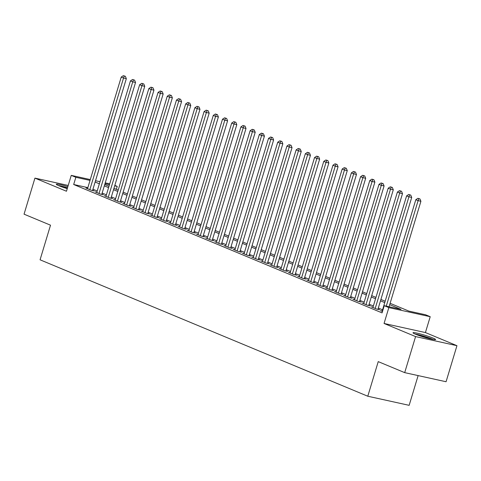 <?xml version="1.0" encoding="UTF-8"?>
<svg xmlns="http://www.w3.org/2000/svg" width="481" height="481" viewBox="0 0 481 481"><rect width="100%" height="100%" fill="white"/><g stroke="black" fill="none" stroke-linecap="round" stroke-linejoin="round"><path stroke-width="0.72" d="M433.02 338.077A11.797 1.04 16.8 0 0 420.628 334.024A11.797 1.04 16.8 0 0 413.005 332.744A11.797 1.04 16.8 0 0 415.578 334.235A11.797 1.04 16.8 0 0 427.97 338.281A11.797 1.04 16.8 0 0 435.594 339.562A11.797 1.04 16.8 0 0 433.02 338.077M67.851 186.646A11.797 1.04 16.8 0 0 56.295 184.241A11.797 1.04 16.8 0 0 58.862 185.732A11.797 1.04 16.8 0 0 67.25 188.636M390.109 303.295L408.838 311.093L425.607 314.784L430.212 316.702L388.84 307.599L384.241 305.682L401.01 309.373L389.694 304.659M425.42 332.563L384.054 323.46L415.584 336.586L404.695 372.637L446.067 381.74L456.95 345.689L425.42 332.563L430.212 316.702M418.127 375.595L409.151 405.333L367.785 396.23L40.067 259.8L50.517 225.186L24.05 214.171L34.933 178.12L66.462 191.246L71.254 175.379L90.29 179.569M114.827 185.401L117.226 186.4L114.694 185.846M116.342 189.322L117.226 186.4M415.584 336.586L456.95 345.689M68.218 185.444L34.933 178.12M382.203 311.027L380.501 310.654L382.491 311.478M372.997 307.191L371.296 306.818L376.821 309.121L379.617 309.734L378.006 309.061M363.792 303.361L362.091 302.988L367.616 305.285L370.412 305.904L368.801 305.231M354.587 299.531L352.886 299.152L358.411 301.455L361.207 302.068L359.596 301.401M345.382 295.695L343.681 295.322L349.206 297.619L352.002 298.238L350.39 297.565M336.177 291.865L334.475 291.492L340.001 293.789L342.797 294.402L341.185 293.735M326.972 288.029L325.27 287.656L330.796 289.959L333.592 290.572L331.98 289.899M317.767 284.199L316.065 283.826L321.591 286.123L324.38 286.742L322.775 286.069M308.562 280.369L306.86 279.99L312.385 282.293L315.175 282.906L313.564 282.239M299.356 276.533L297.655 276.16L303.174 278.457L305.97 279.076L304.359 278.403M290.151 272.703L288.45 272.33L293.969 274.627L296.765 275.24L295.154 274.573M280.946 268.867L279.245 268.494L284.764 270.797L287.56 271.41L285.948 270.737M271.735 265.037L270.039 264.664L275.559 266.961L278.355 267.58L276.743 266.907M262.53 261.207L260.834 260.828L266.354 263.131L269.15 263.744L267.538 263.077M253.325 257.371L251.629 256.998L257.149 259.295L259.944 259.914L258.333 259.241M244.12 253.541L242.418 253.168L247.943 255.465L250.739 256.078L249.128 255.411M234.914 249.705L233.213 249.332L238.738 251.635L241.534 252.248L239.923 251.575M225.709 245.875L224.008 245.502L229.533 247.799L232.329 248.418L230.718 247.745M216.504 242.045L214.803 241.666L220.328 243.969L223.124 244.582L221.513 243.915M207.299 238.209L205.597 237.836L211.123 240.133L213.919 240.753L212.307 240.079M198.094 234.379L196.392 234.006L201.918 236.303L204.714 236.917L203.102 236.249M188.889 230.543L187.187 230.171L192.713 232.473L195.508 233.087L193.897 232.413M179.684 226.713L177.982 226.341L183.508 228.637L186.303 229.257L184.692 228.583M170.478 222.883L168.777 222.505L174.302 224.807L177.092 225.421L175.487 224.753M161.273 219.047L159.572 218.675L165.097 220.971L167.887 221.591L166.276 220.917M152.068 215.217L150.367 214.845L155.886 217.141L158.682 217.755L157.071 217.087M142.863 211.381L141.161 211.009L146.681 213.311L149.477 213.925L147.865 213.251M133.658 207.551L131.956 207.179L137.476 209.475L140.272 210.095L138.66 209.421M124.447 203.722L122.751 203.343L128.271 205.646L131.066 206.259L129.455 205.591M115.242 199.886L113.546 199.513L119.066 201.81L121.861 202.429L120.25 201.755M106.036 196.056L104.341 195.683L109.86 197.98L112.656 198.593L111.045 197.925M96.831 192.22L95.13 191.847L100.655 194.15L103.451 194.763L101.84 194.09M87.855 187.626L73.677 184.506L382.064 312.89L384.241 305.682M382.569 309.812L378.313 308.038M373.364 305.976L369.107 304.208M364.159 302.146L359.902 300.372M354.954 298.316L350.697 296.543M345.749 294.48L341.492 292.713M336.544 290.65L332.287 288.877M327.339 286.814L323.082 285.047M318.133 282.984L313.877 281.211M308.928 279.154L304.671 277.381M299.723 275.318L295.466 273.551M290.518 271.488L286.261 269.715M281.307 267.652L277.056 265.885M272.102 263.822L267.851 262.049M262.897 259.993L258.64 258.219M253.691 256.157L249.435 254.389M244.486 252.327L240.229 250.553M235.281 248.491L231.024 246.723M226.076 244.661L221.819 242.887M216.871 240.831L212.614 239.057M207.666 236.995L203.409 235.227M198.461 233.165L194.204 231.391M189.255 229.335L184.999 227.561M180.05 225.499L175.793 223.725M170.845 221.669L166.588 219.895M161.64 217.833L157.383 216.065M152.435 214.003L148.178 212.229M143.23 210.173L138.973 208.399M134.019 206.337L129.768 204.563M124.813 202.507L120.563 200.733M115.608 198.671L111.351 196.903M106.403 194.841L102.146 193.067M97.198 191.011L92.941 189.237M87.626 188.39L85.925 188.017L91.45 190.314L94.246 190.933L92.635 190.26M384.054 323.46L388.84 307.599M73.677 184.506L75.854 177.297L71.254 175.379M404.695 372.637L378.234 361.622L367.785 396.23M104.738 184.494L108.995 186.267M113.943 188.324L118.2 190.097M123.148 192.16L127.405 193.933M132.353 195.989L136.61 197.763M141.558 199.825L145.815 201.593M150.763 203.655L155.02 205.429M159.969 207.485L164.225 209.259M169.174 211.321L173.431 213.095M178.379 215.151L182.636 216.925M187.59 218.987L191.841 220.755M196.795 222.817L201.052 224.591M206 226.647L210.257 228.421M215.205 230.483L219.462 232.257M224.411 234.313L228.667 236.087M233.616 238.149L237.873 239.917M242.821 241.979L247.078 243.753M252.026 245.809L256.283 247.583M261.231 249.645L265.488 251.419M270.436 253.475L274.693 255.249M279.641 257.311L283.898 259.079M288.847 261.141L293.103 262.915M298.052 264.971L302.308 266.745M307.257 268.807L311.514 270.581M316.462 272.637L320.719 274.41M325.667 276.473L329.924 278.24M334.878 280.303L339.129 282.076M344.083 284.133L348.34 285.906M353.288 287.969L357.545 289.742M362.494 291.799L366.75 293.572M371.699 295.635L375.956 297.402M380.904 299.465L385.161 301.238M109.47 184.692L104.978 183.706M95.515 180.718L100.006 181.71M105.231 182.858L109.722 183.844M90.037 180.417L75.854 177.297M384.746 302.603L380.489 300.829M375.541 298.767L371.284 296.999M366.336 294.937L362.079 293.163M357.13 291.101L352.874 289.334M347.925 287.271L343.668 285.498M338.72 283.441L334.463 281.668M329.515 279.605L325.258 277.838M320.31 275.775L316.053 274.002M311.105 271.939L306.848 270.172M301.9 268.109L297.643 266.336M292.695 264.279L288.438 262.506M283.489 260.443L279.233 258.676M274.278 256.613L270.027 254.84M265.073 252.778L260.822 251.01M255.868 248.948L251.611 247.174M246.663 245.118L242.406 243.344M237.458 241.282L233.201 239.514M228.253 237.452L223.996 235.678M219.047 233.616L214.791 231.848M209.842 229.786L205.585 228.012M200.637 225.956L196.38 224.182M191.432 222.12L187.175 220.352M182.227 218.29L177.97 216.516M173.022 214.454L168.765 212.686M163.817 210.624L159.56 208.85M154.611 206.794L150.355 205.02M145.406 202.958L141.149 201.19M136.201 199.128L131.944 197.354M126.99 195.292L122.739 193.524M117.785 191.462L113.534 189.688M108.58 187.632L104.323 185.858M99.375 183.796L95.118 182.028M92.544 190.554L126.335 78.644L123.539 78.03L89.839 189.646M124.254 76.052L125.373 76.299L123.334 75.667L124.254 76.052L123.539 78.03L121.236 77.068L87.536 188.684M126.335 78.644L125.373 76.299M123.334 75.667L121.236 77.068M59.175 185.858A10.209 0.902 -163.2 0 1 67.466 187.933M67.502 187.806A11.718 1.034 16.8 0 0 58.243 185.468M415.885 334.361A10.209 0.902 -163.2 0 1 432.299 339.315M433.291 339.508A11.718 1.034 16.8 0 0 414.959 333.97M101.75 194.39L135.54 82.473L132.744 81.86L99.044 193.476M133.459 79.882L134.578 80.129L132.54 79.497L133.459 79.882L132.744 81.86L130.441 80.904L96.741 192.52M135.54 82.473L134.578 80.129M132.54 79.497L130.441 80.904M110.955 198.22L144.745 86.309L141.949 85.69L108.249 197.312M142.665 83.718L143.783 83.959L141.745 83.333L142.665 83.718L141.949 85.69L139.646 84.734L105.946 196.35M144.745 86.309L143.783 83.959M141.745 83.333L139.646 84.734M120.16 202.056L153.95 90.139L151.154 89.526L117.454 201.142M151.87 87.548L152.988 87.795L150.95 87.163L151.87 87.548L151.154 89.526L148.851 88.564L115.157 200.186M153.95 90.139L152.988 87.795M150.95 87.163L148.851 88.564M129.365 205.886L163.155 93.975L160.359 93.356L126.659 204.972M161.075 91.378L162.193 91.624L160.155 90.999L161.075 91.378L160.359 93.356L158.057 92.4L124.363 204.016M163.155 93.975L162.193 91.624M160.155 90.999L158.057 92.4M138.57 209.716L172.36 97.805L169.565 97.192L135.864 208.808M170.28 95.214L171.398 95.46L169.36 94.829L170.28 95.214L169.565 97.192L167.262 96.23L133.568 207.846M172.36 97.805L171.398 95.46M169.36 94.829L167.262 96.23M147.775 213.552L181.565 101.635L178.77 101.022L145.07 212.638M179.485 99.044L180.603 99.29L178.565 98.659L179.485 99.044L178.77 101.022L176.473 100.066L142.773 211.682M181.565 101.635L180.603 99.29M178.565 98.659L176.473 100.066M156.986 217.382L190.771 105.471L187.975 104.852L154.281 216.474M188.69 102.88L189.809 103.12L187.77 102.495L188.69 102.88L187.975 104.852L185.678 103.896L151.978 215.512M190.771 105.471L189.809 103.12M187.77 102.495L185.678 103.896M166.192 221.218L199.976 109.301L197.18 108.688L163.486 220.304M197.895 106.71L199.014 106.956L196.976 106.325L197.895 106.71L197.18 108.688L194.883 107.726L161.183 219.348M199.976 109.301L199.014 106.956M196.976 106.325L194.883 107.726M175.397 225.048L209.181 113.137L206.385 112.518L172.691 224.134M207.101 110.54L208.219 110.786L206.181 110.161L207.101 110.54L206.385 112.518L204.088 111.562L170.388 223.178M209.181 113.137L208.219 110.786M206.181 110.161L204.088 111.562M184.602 228.878L218.386 116.967L215.596 116.354L181.896 227.97M216.306 114.376L217.424 114.622L215.386 113.991L216.306 114.376L215.596 116.354L213.293 115.392L179.593 227.008M218.386 116.967L217.424 114.622M215.386 113.991L213.293 115.392M193.807 232.714L227.591 120.797L224.801 120.184L191.101 231.8M225.511 118.206L226.629 118.452L224.591 117.821L225.511 118.206L224.801 120.184L222.499 119.228L188.799 230.844M227.591 120.797L226.629 118.452M224.591 117.821L222.499 119.228M203.012 236.544L236.802 124.633L234.006 124.014L200.306 235.636M234.716 122.042L235.834 122.282L233.796 121.657L234.716 122.042L234.006 124.014L231.704 123.058L198.004 234.674M236.802 124.633L235.834 122.282M233.796 121.657L231.704 123.058M212.217 240.38L246.007 128.463L243.212 127.85L209.512 239.466M243.921 125.872L245.039 126.118L243.001 125.487L243.921 125.872L243.212 127.85L240.909 126.888L207.209 238.51M246.007 128.463L245.039 126.118M243.001 125.487L240.909 126.888M221.422 244.21L255.213 132.299L252.417 131.68L218.717 243.296M253.132 129.702L254.251 129.948L252.206 129.323L253.132 129.702L252.417 131.68L250.114 130.724L216.414 242.34M255.213 132.299L254.251 129.948M252.206 129.323L250.114 130.724M230.627 248.04L264.418 136.129L261.622 135.516L227.922 247.132M262.337 133.538L263.456 133.784L261.417 133.153L262.337 133.538L261.622 135.516L259.319 134.554L225.619 246.17M264.418 136.129L263.456 133.784M261.417 133.153L259.319 134.554M239.833 251.876L273.623 139.959L270.827 139.346L237.127 250.962M271.543 137.368L272.661 137.614L270.623 136.983L271.543 137.368L270.827 139.346L268.524 138.39L234.824 250.006M273.623 139.959L272.661 137.614M270.623 136.983L268.524 138.39M249.038 255.706L282.828 143.795L280.032 143.176L246.332 254.792M280.748 141.198L281.866 141.444L279.828 140.819L280.748 141.198L280.032 143.176L277.729 142.22L244.029 253.836M282.828 143.795L281.866 141.444M279.828 140.819L277.729 142.22M258.243 259.536L292.033 147.625L289.237 147.012L255.537 258.628M289.953 145.034L291.071 145.28L289.033 144.649L289.953 145.034L289.237 147.012L286.935 146.05L253.234 257.672M292.033 147.625L291.071 145.28M289.033 144.649L286.935 146.05M267.448 263.372L301.238 151.461L298.442 150.842L264.742 262.458M299.158 148.863L300.276 149.11L298.238 148.485L299.158 148.863L298.442 150.842L296.14 149.886L262.446 261.502M301.238 151.461L300.276 149.11M298.238 148.485L296.14 149.886M276.653 267.202L310.443 155.291L307.648 154.678L273.948 266.294M308.363 152.699L309.481 152.946L307.443 152.315L308.363 152.699L307.648 154.678L305.345 153.716L271.651 265.332M310.443 155.291L309.481 152.946M307.443 152.315L305.345 153.716M285.858 271.037L319.649 159.121L316.853 158.508L283.153 270.124M317.568 156.529L318.687 156.776L316.648 156.145L317.568 156.529L316.853 158.508L314.55 157.552L280.856 269.168M319.649 159.121L318.687 156.776M316.648 156.145L314.55 157.552M295.063 274.867L328.854 162.957L326.058 162.337L292.358 273.954M326.773 160.359L327.892 160.606L325.853 159.981L326.773 160.359L326.058 162.337L323.761 161.382L290.061 272.998M328.854 162.957L327.892 160.606M325.853 159.981L323.761 161.382M304.275 278.697L338.059 166.787L335.263 166.173L301.569 277.79M335.978 164.195L337.097 164.442L335.059 163.811L335.978 164.195L335.263 166.173L332.966 165.211L299.266 276.834M338.059 166.787L337.097 164.442M335.059 163.811L332.966 165.211M313.48 282.533L347.264 170.617L344.468 170.003L310.774 281.619M345.184 168.025L346.302 168.272L344.264 167.647L345.184 168.025L344.468 170.003L342.171 169.047L308.471 280.663M347.264 170.617L346.302 168.272M344.264 167.647L342.171 169.047M322.685 286.363L356.469 174.453L353.673 173.839L319.979 285.455M354.389 171.861L355.507 172.108L353.469 171.476L354.389 171.861L353.673 173.839L351.377 172.877L317.676 284.493M356.469 174.453L355.507 172.108M353.469 171.476L351.377 172.877M331.89 290.199L365.674 178.283L362.884 177.669L329.184 289.285M363.594 175.691L364.712 175.938L362.674 175.306L363.594 175.691L362.884 177.669L360.582 176.713L326.882 288.329M365.674 178.283L364.712 175.938M362.674 175.306L360.582 176.713M341.095 294.029L374.879 182.119L372.09 181.499L338.39 293.115M372.799 179.521L373.917 179.768L371.879 179.142L372.799 179.521L372.09 181.499L369.787 180.543L336.087 292.159M374.879 182.119L373.917 179.768M371.879 179.142L369.787 180.543M350.3 297.859L384.091 185.949L381.295 185.335L347.595 296.951M382.004 183.357L383.123 183.604L381.084 182.972L382.004 183.357L381.295 185.335L378.992 184.373L345.292 295.995M384.091 185.949L383.123 183.604M381.084 182.972L378.992 184.373M359.505 301.695L393.296 189.779L390.5 189.165L356.8 300.781M391.209 187.187L392.328 187.434L390.289 186.808L391.209 187.187L390.5 189.165L388.197 188.209L354.497 299.825M393.296 189.779L392.328 187.434M390.289 186.808L388.197 188.209M368.711 305.525L402.501 193.615L399.705 193.001L366.005 304.617M400.42 191.023L401.539 191.27L399.495 190.638L400.42 191.023L399.705 193.001L397.402 192.039L363.702 303.655M402.501 193.615L401.539 191.27M399.495 190.638L397.402 192.039M377.916 309.361L411.706 197.444L408.91 196.831L375.21 308.447M409.626 194.853L410.744 195.1L408.706 194.468L409.626 194.853L408.91 196.831L406.607 195.875L372.907 307.491M411.706 197.444L410.744 195.1M408.706 194.468L406.607 195.875M389.069 306.746L420.911 201.28L418.115 200.661L386.273 306.126M418.831 198.683L419.949 198.93L417.911 198.304L418.831 198.683L418.115 200.661L415.812 199.705L382.112 311.321M420.911 201.28L419.949 198.93M417.911 198.304L415.812 199.705"/></g></svg>
